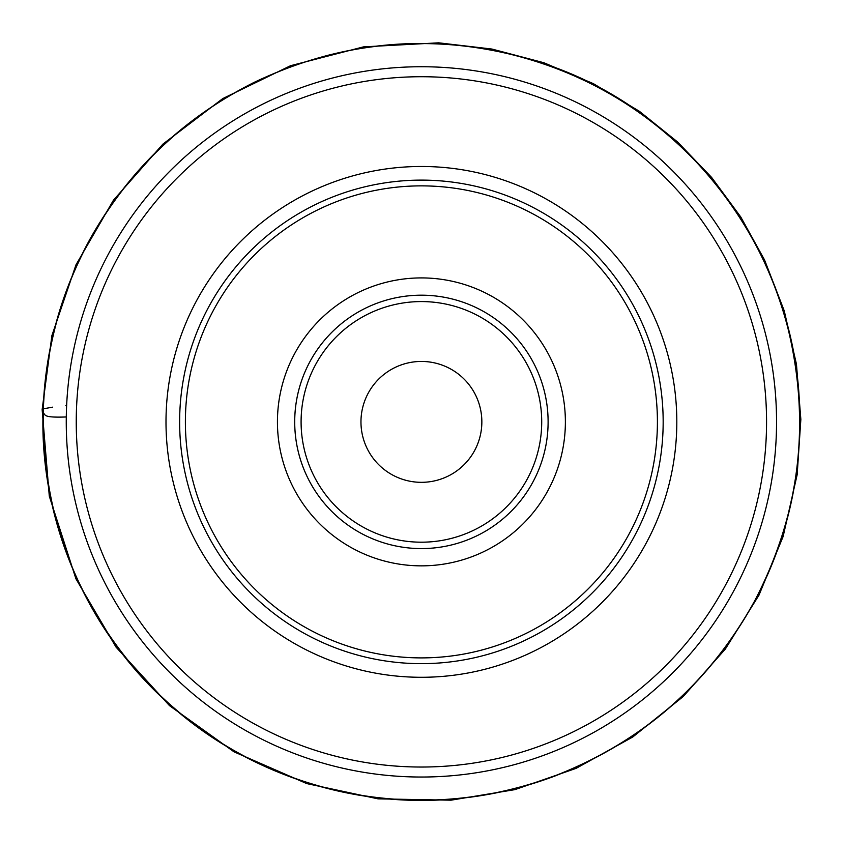 <?xml version="1.0" encoding="UTF-8"?>
<svg xmlns="http://www.w3.org/2000/svg" width="843" height="843" viewBox="0 0 843 843"><rect width="100%" height="100%" fill="white"/><g stroke="black" fill="none" stroke-linecap="round" stroke-linejoin="round"><path stroke-width="1.26" d="M565.379 421.879A143.974 143.974 0 0 0 349.423 297.2A143.974 143.974 0 0 0 349.423 546.57A143.974 143.974 0 0 0 565.379 421.879M657.414 421.879A236.008 236.008 0 0 0 303.396 217.494A236.008 236.008 0 0 0 303.396 626.275A236.008 236.008 0 0 0 657.414 421.879M663.167 421.879A241.762 241.762 0 0 0 300.519 212.51A241.762 241.762 0 0 0 300.519 631.259A241.762 241.762 0 0 0 663.167 421.879M548.108 421.879A126.703 126.703 0 0 1 358.054 531.606A126.703 126.703 0 0 1 358.054 312.163A126.703 126.703 0 0 1 548.108 421.879A126.703 126.703 0 0 0 421.405 295.187A126.703 126.703 0 0 0 294.702 421.879A126.703 126.703 0 0 0 421.405 548.582A126.703 126.703 0 0 0 548.108 421.879M481.848 421.879A60.443 60.443 0 0 1 391.184 474.23A60.443 60.443 0 0 1 391.184 369.54A60.443 60.443 0 0 1 481.848 421.879M66.629 405.494L65.891 405.588M52.635 407.158L43.32 408.823M43.151 408.876L43.098 410.53L42.15 409.624L51.908 335.556L75.986 264.828L113.457 200.191L162.868 144.142L222.794 98.568L290.54 65.712L363.438 46.881L438.623 42.824L491.954 49.052L543.872 62.74L593.335 83.626L639.363 111.276L677.646 142.024L711.64 177.452L740.765 216.978L764.548 259.939L784.264 310.898L796.445 364.165L800.85 419.392L797.162 474.683L783.115 536.548L758.953 595.211L725.359 649.026L683.262 696.497L632.756 737.014L576.096 768.363L514.936 789.628L451.047 800.176L378.054 798.858L306.673 783.568L234.017 751.83L169.538 705.675L116.049 647.139L75.902 578.762L49.294 496.137L42.15 409.624M43.256 410.941L43.246 411.047C46.586 323.196 76.334 245.397 132.467 177.694C185.112 116.334 250.561 75.459 328.802 55.09C384.829 41.107 441.142 39.863 497.728 51.349C575.358 67.925 641.618 104.88 696.518 162.204C741.113 209.854 771.598 265.25 787.984 328.412C810.987 423.597 799.807 514.578 754.432 601.354C708.615 684.084 641.576 742.451 553.324 776.445C483.418 801.988 412.09 806.899 339.35 791.187C264.196 773.969 199.939 737.52 146.587 681.871C76.26 605.295 41.813 515.031 43.246 411.078M66.26 421.879A355.145 355.145 0 0 1 421.405 66.734A355.145 355.145 0 0 1 776.551 421.879A355.145 355.145 0 0 1 421.405 777.035A355.145 355.145 0 0 1 66.26 421.879M165.997 421.879A255.408 255.408 0 0 1 421.405 166.482A255.408 255.408 0 0 1 676.813 421.879A255.408 255.408 0 0 1 421.405 677.287A255.408 255.408 0 0 1 165.997 421.879M76.249 421.879A345.156 345.156 0 0 0 421.405 767.035A345.156 345.156 0 0 0 766.561 421.879A345.156 345.156 0 0 0 421.405 76.724A345.156 345.156 0 0 0 76.249 421.879M541.712 421.879A120.307 120.307 0 0 1 361.247 526.074A120.307 120.307 0 0 1 361.247 317.695A120.307 120.307 0 0 1 541.712 421.879M43.035 412.838C44.711 351.636 60.148 294.123 89.347 240.297C128.062 170.686 183.026 118.031 254.238 82.329C345.525 38.926 439.519 31.908 536.243 61.254C681.597 104.764 794.854 247.663 799.585 406.821C801.956 474.23 787.615 537.866 756.54 597.729C711.113 681.892 643.841 741.345 554.726 776.097C524.536 787.436 493.408 794.823 461.342 798.247C358.201 809.67 251.151 775.981 173.142 707.551C88.831 635.106 39.769 523.956 43.035 412.838C46.196 414.682 41.602 417.875 66.291 416.958"/></g></svg>
